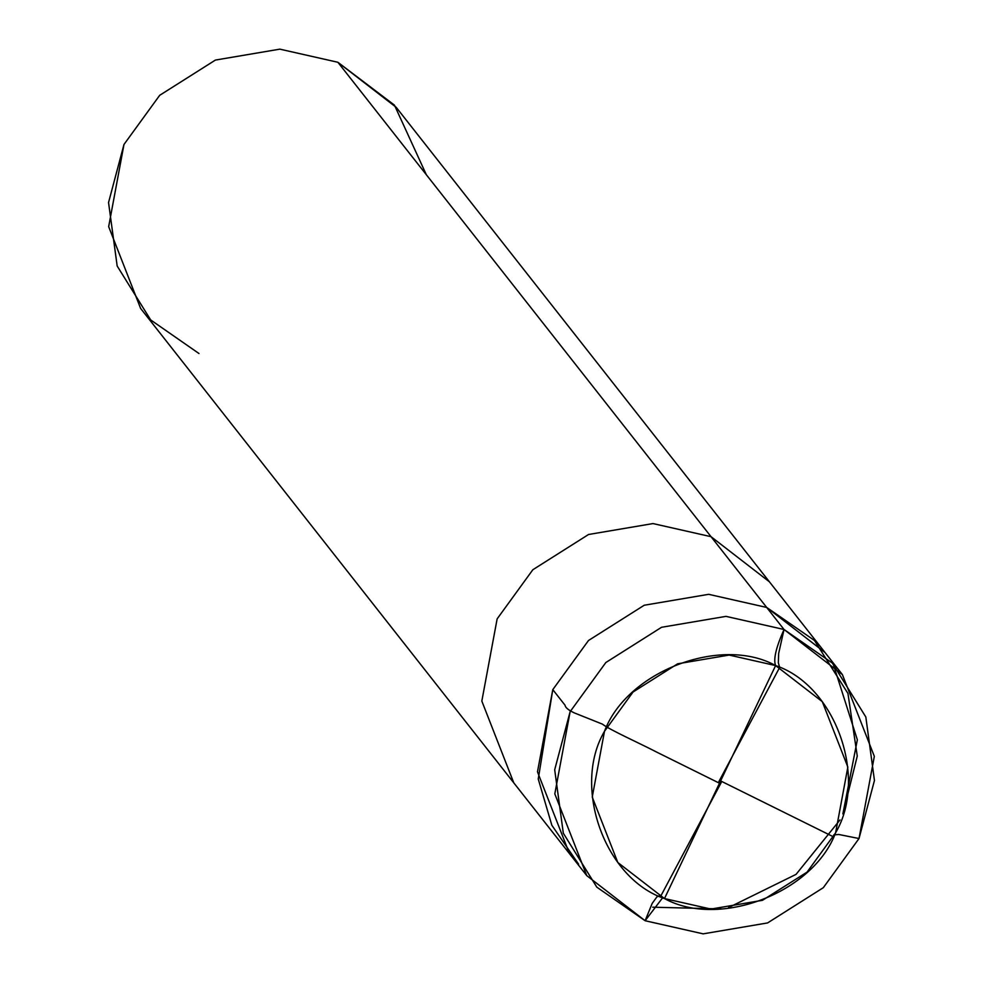 <?xml version="1.0" encoding="UTF-8"?>
<svg xmlns="http://www.w3.org/2000/svg" width="983" height="983" viewBox="0 0 983 983"><rect width="100%" height="100%" fill="white"/><g stroke="black" fill="none" stroke-linecap="round" stroke-linejoin="round"><path stroke-width="1.47" d="M652.724 907.198L722.063 908.956M842.886 813.924L857.262 756.087L847.936 693.433L814.452 640.461L766.691 607.445L784.029 629.489C776.005 647.49 773.191 659.519 775.612 665.577L664.483 898.56C604.828 878.667 571.836 786.695 604.484 731.327C626.81 671.426 720.92 635.264 775.612 665.577L729.177 655.071L677.631 663.808L633.052 692.007L604.484 731.327L592.245 797.078L617.803 862.484L664.483 898.56C719.175 928.874 813.285 892.711 835.611 832.81C868.259 777.442 835.267 685.47 775.612 665.577L664.483 898.56L710.918 909.066L762.464 900.317L807.043 872.13L835.611 832.81L847.85 767.059L822.292 701.653L775.612 665.577C773.191 659.519 776.005 647.49 784.029 629.489L725.982 616.366L661.547 627.289L605.835 662.53L570.128 711.68L554.817 793.871L586.765 875.632L645.118 920.727L596.816 887.158L563.32 833.228L554.695 769.738L570.128 711.68L605.835 662.53L661.547 627.289L725.982 616.366L784.029 629.489L842.382 674.584L874.329 756.345L859.019 838.536L823.312 887.686L767.6 922.926L703.164 933.85L645.118 920.727L703.164 933.85L767.6 922.926L823.312 887.686L859.019 838.536L874.452 780.477L865.826 716.988L832.318 663.058L784.029 629.489L766.691 607.445L708.645 594.322L644.209 605.245L588.498 640.498L552.79 689.636L537.48 771.827L569.44 853.588L537.48 771.827L552.79 689.636L588.498 640.498L644.209 605.245L708.645 594.322L766.691 607.445L825.044 652.54L766.691 607.445L708.645 594.322L644.209 605.245L588.498 640.498L552.79 689.636L538.242 779.015L551.844 825.253L578.618 864.204L551.844 825.253L538.242 779.015L552.79 689.636L588.498 640.498L644.209 605.245L708.645 594.322L766.691 607.445L711.041 536.693L652.995 523.57L588.559 534.494L532.847 569.735L497.14 618.885L481.83 701.076L513.777 782.837L481.83 701.076L497.14 618.885L532.847 569.735L588.559 534.494L652.995 523.57L711.041 536.693L766.691 607.445L814.452 640.461L847.936 693.433L857.262 756.087L842.886 813.924L857.348 739.794L833.191 663.967M662.665 897.749L645.118 920.727L662.665 897.749M586.765 875.632L140.618 308.416L108.671 226.655L123.981 144.464L159.688 95.314L215.4 60.074L279.836 49.15L337.882 62.273L711.041 536.693L769.382 581.789L711.041 536.693L337.882 62.273L279.836 49.15L215.4 60.074L159.688 95.314L123.981 144.464L108.548 202.523L117.174 266.012L150.682 319.942L198.971 353.511M839.998 819.933L796.058 874.366L728.587 907.567M842.382 674.584L396.235 107.368L337.882 62.273L394.441 105.132L426.315 174.691M720.65 780.932L833.572 836.877L833.731 834.923L838.782 834.481L859.019 838.536M721.178 782.628L660.441 896.705L658.868 895.943L656.816 896.987L652.171 903.438L645.118 920.727M719.445 783.205L657.222 752.376C639.442 743.136 610.074 730.05 602.346 724.102L574.379 712.921C568.457 710.144 565.348 707.588 565.065 705.253L552.79 689.636M718.917 781.51L779.654 667.432L778.327 662.714L778.671 653.412L784.029 629.489L766.691 607.445"/></g></svg>
